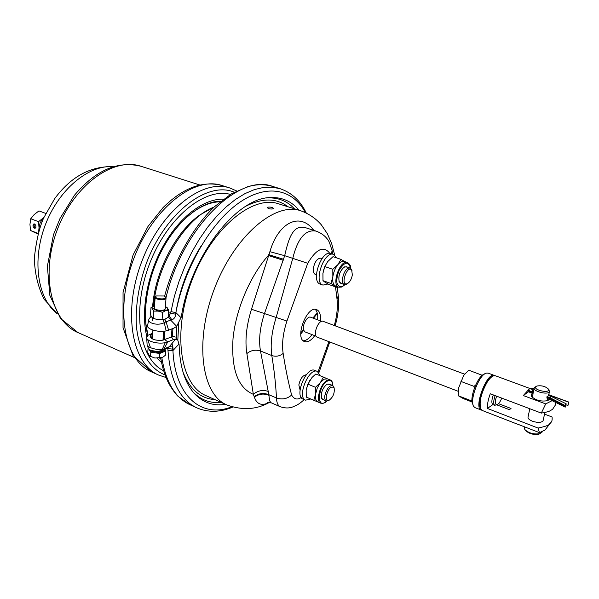 <?xml version="1.0" encoding="UTF-8"?>
<svg xmlns="http://www.w3.org/2000/svg" width="599" height="599" viewBox="0 0 599 599"><rect width="100%" height="100%" fill="white"/><g stroke="black" fill="none" stroke-linecap="round" stroke-linejoin="round"><path stroke-width="0.9" d="M464.622 374.18L323.183 321.341C318.451 319.102 312.169 335.687 317.2 337.155L458.145 391.274M165.421 306.508L167.248 307.766L168.626 310.132L168.094 317.343L165.054 319.117L162.089 319.619L162.614 312.371L158.218 311.106L153.741 311.121L153.247 318.368L157.619 319.634L162.089 319.619M165.511 306.553L167.248 307.766C168.079 308.897 167.555 309.848 165.676 310.604L158.218 311.106L150.985 307.654L150.506 314.857L151.824 317.245L153.247 318.368M150.985 307.654L154.063 305.917C152.161 306.658 151.607 307.601 152.401 308.74L153.741 311.121M165.279 308.485L165.257 308.799C164.815 311.443 153.456 310.327 154.43 307.729L155.134 297.448M164.403 319.334L157.619 319.634L153.127 318.316M168.626 310.132L165.676 310.604L162.614 312.371M555.31 402.303L555.438 404.946L552.63 409.229L550.488 410.57C549.373 411.408 546.31 412.247 541.309 413.1L545.704 403.913L552.39 400.506M493.291 394.913C491.547 400.065 491.405 403.292 492.872 404.602L487.391 408.443C487.219 404.355 488.178 399.466 490.274 393.768L541.309 413.1M495.148 395.617C493.404 400.768 493.262 404.003 494.714 405.313L497.252 404.602M496.586 396.164C494.789 401.779 494.946 404.625 497.058 404.677C498.69 403.958 500.247 401.772 501.737 398.11M492.872 404.602L494.714 405.313M465.438 373.244L463.731 375.378L458.52 388.197L458.295 395.759L463.386 398.635L472.109 402.004M472.005 401.128L471.323 400.791L471.96 399.548M474.191 388.646L474.056 386.385L475.666 384.977M458.295 395.759L471.323 400.791M460.938 381.428L474.056 386.385M458.138 392.689L458.52 388.197L463.731 375.378L468.695 370.189L482.292 375.311M481.484 376.03L481.776 375.034M312.865 318.047L316.594 313.636L316.504 314.475L313.449 318.264M315.164 309.361C317.275 311.345 318.091 314.834 317.605 319.814M311.997 334.594C309.062 338.63 306.156 340.689 303.259 340.771M300.743 333.029L303.506 329.615C302.218 324.733 307.512 315.658 310.701 317.238L321.67 321.334M316.062 336.151L305.123 331.958L303.708 330.311L300.765 333.95M303.124 330.086L303.708 330.311M320.368 320.847C320.922 314.782 319.679 311.038 316.654 309.623C306.95 305.063 294.266 338.562 304.554 341.565C307.751 342.508 311.151 340.539 314.76 335.65M534.151 388.257L533.215 392.502L532.653 392.435C530.04 391.978 528.752 391.214 528.782 390.151L528.865 389.754M532.781 389.852L533.784 389.986M548.804 389.582L549.448 391.634L548.774 394.711L546.835 397.908L547.628 398.357M536.165 386.392L536.899 386.026C541.526 385.292 545.33 386.28 548.317 388.976C551.394 394.135 531.613 389.912 536.165 386.392L534.271 387.695C532.129 391.214 548.04 395.37 549.448 391.634M548.205 394.808L568.915 402.124L567.972 405.426L565.92 404.834M542.177 431.669L539.999 433.654C533.829 434.597 528.752 433.212 524.784 429.505L524.537 426.847M539.864 433.721L538.86 434.178C533.522 434.994 529.127 433.788 525.682 430.576L525.338 430.164M529.801 408.743L528.093 416.799C527.644 418.342 529.089 419.809 532.436 421.217C537.752 422.894 541.301 422.759 543.068 420.827L543.203 420.236M532.548 397.549L533.088 393.296M547.703 399.615L547.074 400.783M565.381 407.058L564.782 406.871L564.7 406.04L566.115 403.808M533.357 391.866L532.788 391.791L532.796 389.882L530.609 388.594L534.001 388.916M548.122 394.891L566.16 403.801L565.426 407.043M568.556 402.303L567.83 405.538M498.488 403.681L511.022 408.473L509.375 409.679L496.721 404.827M501.588 398.492L501.992 398.208M487.391 408.443L538.059 428.06C545.345 426.51 549.111 425.178 549.35 424.062L550.915 422.482C551.964 421.599 552.345 419.764 552.068 416.979L544.536 414.126M528.932 391.476L523.294 395.542L529.014 389.253M523.294 395.542L545.704 403.913M549.148 398.912L548.399 400.147L547.246 400.731C540.949 401.689 535.791 400.334 531.762 396.665C530.961 395.355 531.38 394.352 533.005 393.655M547.052 427.828L544.873 430.142L539.444 432.643L538.059 428.06M518.36 424.444L539.444 432.643M484.636 373.963L484.209 374.188C477.732 375.678 468.965 398.837 472.821 404.243L472.993 404.699M494.886 375.655L488.125 373.095L486.193 373.14C479.065 374.764 469.354 400.402 473.614 406.347L475.029 407.664L481.798 410.218M529.786 388.437L495.433 375.783L493.583 375.828C491.622 376.524 489.51 378.613 487.234 382.087C480.952 393.363 478.856 402.408 480.93 409.229L482.292 410.487L517.821 424.317M494.385 375.401C487.032 371.605 473.232 408.054 481.252 410.083M492.49 376.337C485.782 378.643 476.954 401.944 480.45 408.121M165.541 297.119L166.02 298.212C165.586 300.81 154.183 299.687 155.156 297.141L155.995 296.273M334.1 387.815L332.617 385.471C329.076 385.546 326.477 388.983 324.823 395.782C324.501 398.575 324.995 400.304 326.29 400.963L328.986 400.342M321.334 397.669L322.689 399.458L326.29 400.963M332.617 385.471L329.008 383.996L326.792 384.318M329.944 384.378L327.069 384.154C322.584 387.98 320.735 392.689 321.528 398.29L323.625 399.847M327.391 378.845L324.111 379.174L320.39 382.544L317.26 388.047L315.568 394.187C315.111 398.357 315.86 400.948 317.807 401.936L317.829 401.944M309.863 380.253L306.456 388.564M323.415 377.063L315.838 373.986L312.027 377.437L307.901 384.161L306.164 390.263L306.254 397.092L313.801 400.274L315.568 394.187L315.493 387.298L320.39 382.544L323.415 377.063L327.331 378.815M332.917 385.629C332.52 381.863 331.636 379.991 330.281 380.013L327.121 380.402C320.293 383.502 315.306 401.592 320.802 403.202L313.801 400.274M326.275 395.819C325.976 399.421 326.919 400.903 329.113 400.274C333.134 397.137 334.811 393.034 334.137 387.957C331.165 385.576 328.544 388.189 326.275 395.819M320.21 375.76L317.335 371.41L314.797 370.392C306.411 366.094 294.072 396.186 303.042 399.084L305.565 400.154L310.791 399.001M317.335 371.41C308.979 367.127 296.617 397.264 305.565 400.154M306.291 374.772C302.742 375.274 300.256 378.673 298.834 384.97L300.069 389.949M163.332 335.275L163.332 340.09M164.71 331.127L164.53 339.753M35.97 227.126L34.967 227.373L35.446 227.852M34.959 227.545L33.926 225.524L34.884 224.161M35.82 227.583L35.266 227.665L35.566 227.972M35.289 227.89L34.547 227.208M33.971 225.089L34.435 223.936M34.967 227.373L34.053 225.479L34.368 224.588L35.139 224.378M35.933 227.276L35.266 227.665M35.865 227.343L35.274 227.493M34.428 228.212L35.139 228.249C36.487 226.242 36.052 224.805 33.836 223.936C32.541 225.284 32.735 226.714 34.428 228.212M38.621 231.686L39.032 227.837L38.523 221.682L30.744 218.74L29.957 224.363L30.474 230.465L37.954 234.029M38.126 233.423L30.474 230.465M39.16 229.911L39.032 227.837L40.155 222.686L43.914 217.362M38.523 221.682L43.869 217.467M45.779 213.431L38.957 210.9L34.203 214.562L30.744 218.74M230.443 194.42C204.701 187.075 166.844 217.811 149.301 264.503C131.503 311.106 139.485 359.213 163.632 370.774M220.799 201.227L216.404 201.496M159.626 358.082L160.914 359.28M176.757 326.253L176.301 338.031M176.009 337.596L176.361 338.113M172.946 328.477L172.422 336.653M171.95 328.866L171.464 336.975L162.921 340.172C155.733 340.771 151.48 339.521 150.162 336.406L150.963 335.111L152.348 334.347L152.505 335.814M322.045 258.528L320.982 258.169C317.365 258.191 314.827 261.538 313.352 268.195C313.022 271.594 313.696 273.676 315.373 274.432L316.429 274.799M348.431 268.127C343.504 269.722 340.135 283.552 344.418 284.54L347.472 283.612C349.936 282.009 351.561 279.104 352.347 274.904L351.598 269.468L350.145 268.015L348.431 268.127M350.145 268.015L346.327 266.727L343.781 267.281M338.959 281.223L340.621 283.222L344.418 284.54M347.36 267.079L344.418 266.884C339.798 270.913 338.061 275.929 339.214 281.927L341.647 283.582M338.862 287.228C331.075 285.236 340.045 259.292 347.435 262.489L344.26 261.426C342.299 260.872 340.18 261.943 337.881 264.646C335.238 268.03 333.561 272.058 332.849 276.738C332.34 281.328 333.081 284.345 335.073 285.805L338.862 287.228L341.902 287.003L345.009 284.652M324.972 266.151L323.467 270.478M340.981 259.36L332.984 256.679L327.646 261.643L324.8 266.562L322.928 273.301L322.988 280.669L325.212 282.354L329.315 284.675L337.222 287.453L330.955 283.462L332.849 276.738L332.812 269.303L337.881 264.646L340.981 259.36L344.657 261.561M322.988 280.669L330.955 283.462M337.941 286.906L337.222 287.453M351.598 269.468L351.972 270.628C347.719 262.879 339.326 287.108 347.472 283.612L346.462 284.293M336.728 257.929L333.576 254.418L330.895 253.527C321.491 249.483 310.417 281.597 320.323 284.151L322.981 285.087L328.035 283.986M333.576 254.418C324.194 250.382 313.097 282.548 322.981 285.087M329.757 253.325C323.767 245.478 316.422 248.802 307.721 263.29L286.936 321.049C282.99 333.171 281.725 343.953 283.147 353.395C285.446 368.295 288.276 382.177 291.631 395.055C294.109 399.316 297.306 400.117 301.215 397.466M318.069 371.822L328.896 341.647M334.287 325.489C336.967 315.958 337.881 307.197 337.035 299.201L335.5 286.846M269.303 402.348C261.898 406.219 256.926 404.505 254.395 397.204L254.193 396.65C258.686 393.281 263.582 392.637 268.899 394.719L276.468 397.968C276.648 402.685 277.914 405.605 280.272 406.728L271.392 402.88C270.074 402.378 269.258 399.847 268.951 395.31L260.475 350.969C258.558 339.873 259.921 327.316 264.563 313.299L284.69 255.691C288.778 237.571 293.39 223.809 306.096 227.875L316.145 231.124C305.55 229.147 297.74 238.252 292.731 258.454L276.087 317.702C271.661 331.913 270.239 344.53 271.811 355.566C274.237 370.444 275.795 384.573 276.468 397.968C282.181 399.84 287.235 398.867 291.631 395.055M331.225 253.639L332.16 250.779L331.966 249.671M307.721 263.29L284.69 255.691L269.879 251.685C278.453 222.199 300.151 211.694 313.816 230.368M268.532 208.632L267.289 207.636C268.12 206.925 269.797 206.88 272.298 207.501L273.556 208.437C272.725 209.133 271.048 209.193 268.532 208.632M254.193 396.65L253.347 394.337L246.878 353.567C244.811 340.569 246.346 325.796 251.475 309.256L269.879 251.685M268.382 391.454C262.789 389.612 257.78 390.578 253.347 394.337C237.893 387.793 231.117 369.186 233.033 338.517C235.856 309.406 250.18 275.787 268.315 255.466L283.237 260.266M221.098 402.378C210.586 403.434 201.451 400.192 193.709 392.667L193.14 392.083M164.852 339.626L167.698 341.902L173.313 339.626L171.456 336.982L173.366 336.466L174.968 336.728M266.675 197.999L267.491 197.94C278.265 197.43 287.235 201.039 294.409 208.781M162.554 350.31L164.089 348.85L162.269 349.412C157.005 350.422 146.403 347.091 147.122 344.919L146.703 337.896M167.069 348.453L168.604 347.001L164.089 348.85L167.698 341.902L165.272 342.621C157.627 344.418 145.916 341.041 146.665 337.289L147.998 335.29L152.685 333.216M149.817 334.332L152.61 334.242M160.704 350.984L162.269 349.412L165.272 342.621M168.222 347.997L175.664 339.079L177.761 340.097L179.108 344.627C179.79 367.561 185.316 384.318 195.686 394.891C204.087 403.007 214.03 406.167 225.524 404.347M168.341 347.952L162.651 350.265L163.782 348.97M173.313 339.626L175.664 339.079M179.071 343.953L172.946 350.542L167.967 350.445L167.787 348.161M166.986 348.483L173.051 349.157C173.126 346.514 172.048 345.601 169.809 346.432M231.776 406.803C202.185 418.604 174.99 397.07 172.946 350.542L173.051 349.157M164.867 319.185L166.088 321.82L164.231 322.659C158.421 326.058 146.912 323.288 148.994 319.072L151.143 316.182M168.162 316.347L170.64 320.076L166.088 321.82L168.596 330.184L166.163 330.888C157.829 332.797 145.295 328.701 147.668 324.905L148.814 319.888M162.973 319.641L164.231 322.659L166.163 330.888M306.254 212.967C300.369 200.672 291.586 192.564 279.913 188.633L271.939 187.165L263.38 187.472L254.365 189.613L245.021 193.589L235.512 199.407L226.018 206.992L216.696 216.254L207.748 227.051L199.34 239.196L191.65 252.478L184.829 266.645L179.026 281.418L174.346 296.505L170.603 313.397L169.023 315.658L171.838 319.806L170.64 320.076L176.668 326.343L181.295 317.051C190.272 256.731 236.515 197.475 270.441 197.58C282.099 197.064 291.631 201.279 299.028 210.234M168.596 330.184L174.227 327.975L176.668 326.343M168.446 312.521L170.603 313.397L175.754 314.153C175.365 317.193 174.054 319.072 171.838 319.806M181.153 317.799L175.874 312.603L175.754 314.153M170.895 311.615L175.874 312.603C184.192 268.292 210.496 223.068 238.499 203.181C266.562 183.204 292.761 188.895 305.355 212.54M164.83 349.374L164.8 349.487C164.373 352.811 151.869 352.751 149.57 349.397M164.718 349.734L164.732 350.482L162.778 352.212L155.268 352.826L149.428 350.295L149.091 349.007M163.085 357.049L165.489 355.17L165.803 350.962L159.731 353.47L159.431 357.693L162.396 357.393L154.901 358.015L149.705 356.113M159.731 353.47L150.806 352.182L148.395 348.281M148.058 348.416L147.773 352.624L149.548 355.993L154.901 358.015L159.431 357.693M163.894 295.988L165.249 296.827C167.997 300.391 151.921 298.804 156.421 295.958L163.894 295.988M150.806 352.182L150.514 356.412M164.792 349.636L165.803 350.962M324.8 266.562L332.812 269.303M307.901 384.161L315.493 387.298M315.928 314.265L316.504 314.475M530.647 388.931L530.751 388.437L529.456 388.676L528.917 389.507C528.887 390.57 530.175 391.334 532.788 391.791L532.114 393.079M568.706 402.191L548.34 394.696M550.436 399.293L549.807 398.305L564.7 406.04M549.695 398.971L549.395 398.133L549.807 398.305L549.942 397.661L564.85 405.388M546.835 397.182L549.395 398.133L550.406 395.759M547.014 396.553L549.942 397.661L551.14 396.081M332.819 385.569C332.482 381.166 330.7 379.661 327.488 381.046C317.582 386.063 316.482 410.996 326.5 401.038M220.859 201.182L214.232 201.856M159.589 358.082L160.929 359.355M223.464 199.16C204.169 198.471 179.977 216.381 163.542 245.448C147.114 274.492 140.563 311.458 146.83 336.645M147.564 339.386L150.177 346.709M157.14 358.202L161.55 362.59M236.68 190.961L229.739 187.959C202.387 178.45 160.787 210.915 141.738 261.651C122.398 312.281 132.042 364.155 158.84 375.154L151.33 371.799C124.382 360.725 114.529 309.002 133.779 258.633C152.723 208.16 194.376 175.941 221.9 185.495C202.649 180.486 183.047 187.839 163.078 207.576L147.99 226.452L133.068 255.054L123.05 292.522L123.035 327.653L132.888 355.319L151.33 371.799M199.744 184.956L140.922 166.267C113.608 156.818 74.126 184.806 57.309 229.672C40.185 274.417 51.215 321.543 77.937 332.557L134.371 357.528M113.099 166.672C88.749 164.643 58.65 189.464 45.239 225.097C31.672 260.677 37.774 299.215 57.362 313.816M234.246 192.219C207.696 180.643 165.481 212.346 146.328 263.38C138.616 285.341 135.307 306.284 136.392 326.215C138.983 351.343 149.84 368.879 165.025 374.944M220.147 201.758C206.183 202.207 192.137 210.331 178.008 226.145M145.385 312.274L145.969 324.351L147.968 335.313M160.277 357.985L160.779 358.449M153.569 306.111C156.968 264.054 186.079 217.4 214.023 207.112L200.268 214.689C176.226 230.952 155.044 271.407 152.633 306.688M152.296 317.762L152.393 320.45M172.115 343.04L172.587 349.284M287.969 206.76C276.656 198.022 262.736 197.782 246.196 206.034M178.682 323.767L177.821 340.172M183.002 372.076C189.898 389.47 200.538 398.649 214.921 399.615M350.572 268.217C348.348 260.805 344.455 261.643 338.884 270.741C335.268 281.62 336.339 286.936 342.104 286.681L344.874 284.645M337.035 299.201L338.255 295.636M286.936 321.049L251.475 309.256M283.147 353.395C279.845 356.15 276.064 356.877 271.811 355.566L260.475 350.969C255.436 349.412 250.906 350.28 246.878 353.567M226.939 404.984C201.751 394.778 194.136 341.849 214.27 289.107C234.127 236.261 274.896 201.653 300.526 210.698L278.557 203.802C252.411 194.615 211.417 228.504 191.845 280.617C171.988 332.617 180.239 385.157 205.914 395.595L226.939 404.984C242.483 410.517 256.664 409.649 269.483 402.363M283.574 259.27L268.674 254.635M268.951 395.31C263.717 393.199 258.865 393.828 254.395 397.204M162.247 350.43L157.208 351.516L151.727 350.565C149.75 350.355 148.215 348.581 147.137 345.256M150.963 335.111L151.345 338.345M167.967 350.445C170.303 380.687 179.932 399.833 196.854 407.867L190.018 404.744C175.215 397.841 165.811 382.132 161.82 357.603M164.56 319.282L165.781 321.948M168.237 315.344L169.023 315.658L168.192 315.95M165.998 297.733C182.081 227.89 238.919 172.924 272.725 186.439C266.068 184.455 258.985 184.222 251.468 185.742L248.091 186.551L231.244 193.934L214.472 206.692C192.481 227.8 173.74 261.254 164.575 296.31M162.98 340.165L163.624 331.24M152.288 338.929L152.895 330.109M548.317 388.976L549.246 390.129M538.86 434.178L539.999 433.654M543.068 420.827L544.895 412.486M533.073 393.333L532.264 393.229C529.898 392.832 528.722 391.888 528.73 390.391M547.576 400.192L547.95 398.47M568.915 402.124L548.467 394.599M564.947 407.028L546.88 398.073M529.741 388.466C531.882 387.942 533.32 388.025 534.053 388.721M555.438 404.946L555.288 402.011M544.873 430.142L550.668 422.789M532.286 397.294L531.762 396.665M542.028 432.186L542.14 431.684M165.257 308.799L166.02 298.212M330.281 380.013L327.271 378.793M320.802 403.202C323.55 403.501 325.482 402.79 326.605 401.06M334.137 387.957L333.815 386.804M329.113 400.274L328.072 400.866M218.358 201.309L218.762 201.257C200.605 202.312 177.806 220.619 162.696 248.765C147.564 276.865 141.813 311.779 147.781 335.462M229.739 187.959L221.9 185.495M140.922 166.267C117.733 160.532 95.555 170.228 74.373 195.356L60.02 218.463L53.476 234.741L47.388 266.181L49.822 295.277L60.424 318.354L77.937 332.557M113.181 166.649C90.427 166.058 70.929 176.72 54.696 198.628L43.592 218.088C39.234 228.039 36.15 241.382 34.338 258.109C34.712 273.369 37.999 287.116 44.199 299.35L57.407 313.898M158.84 375.154L166.013 377.497M201.346 245.612C188.123 266.75 179.543 289.602 175.612 314.153M347.435 262.489C349.898 264.181 350.977 266.113 350.685 268.292M304.232 399.593C298.998 404.265 297.83 404.677 293.196 406.743C289.452 408.353 285.139 408.353 280.272 406.728M329.75 341.977L318.923 372.645M335.141 325.804C338.136 315.501 339.206 305.715 338.345 296.453L337.297 287.4M332.16 250.779L332.722 254.133M316.175 231.132C322.352 233.498 326.717 237.152 329.278 242.108L332.16 250.741M300.526 210.698C308.837 213.701 315.763 218.395 321.304 224.782L327.309 233.632L331.629 243.456L334.669 254.987M270.291 401.824L267.603 402.655L271.392 402.88M175.964 337.544L177.761 340.097M150.162 336.406L150.192 336.833M190.018 404.744L178.173 396.448C176.024 394.524 173.044 390.488 169.247 384.341C165.249 376.801 162.389 367.988 160.689 357.903M196.854 407.867C208.212 412.659 220.177 412.397 232.734 407.088M193.709 392.667L195.686 394.891M279.913 188.633L272.725 186.439M267.491 197.94L270.441 197.58M164.732 350.482L164.8 349.487M165.249 296.827L165.736 297.306"/></g></svg>
